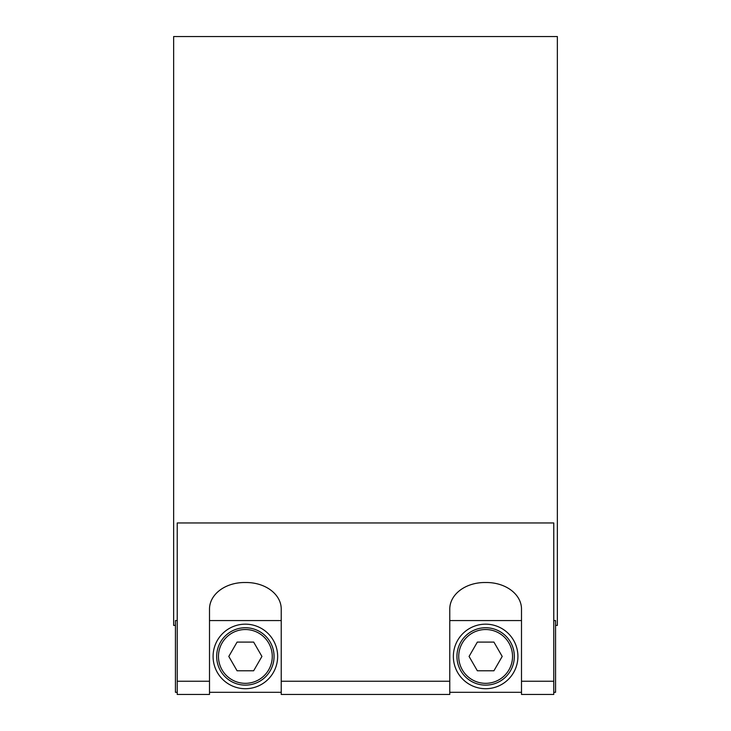 <?xml version="1.0" encoding="UTF-8"?>
<svg xmlns="http://www.w3.org/2000/svg" width="731" height="731" viewBox="0 0 731 731"><rect width="100%" height="100%" fill="white"/><g stroke="black" fill="none" stroke-linecap="round" stroke-linejoin="round"><path stroke-width="1.1" d="M245.36 685.13A28.692 28.692 0 0 0 270.214 642.092A28.692 28.692 0 0 0 220.515 642.092A28.692 28.692 0 0 0 245.36 685.13M228.803 656.438L237.082 642.092L253.648 642.092L261.926 656.438L253.648 670.784L237.082 670.784L228.803 656.438M245.36 688.712A32.274 32.274 0 0 1 213.086 656.438A32.274 32.274 0 0 1 245.36 624.164A32.274 32.274 0 0 1 277.643 656.438A32.274 32.274 0 0 1 245.36 688.712M485.64 685.13A28.692 28.692 0 0 0 510.485 642.092A28.692 28.692 0 0 0 460.786 642.092A28.692 28.692 0 0 0 485.64 685.13M469.074 656.438L477.352 642.092L493.918 642.092L502.197 656.438L493.918 670.784L477.352 670.784L469.074 656.438M485.64 688.712A32.274 32.274 0 0 1 453.357 656.438A32.274 32.274 0 0 1 485.64 624.164A32.274 32.274 0 0 1 517.913 656.438A32.274 32.274 0 0 1 485.64 688.712M177.231 620.573L175.431 620.573L175.431 692.303L177.231 692.303M553.769 692.303L555.569 692.303L555.569 620.573L553.769 620.573M555.569 625.389L557.36 625.389L557.36 36.55L173.64 36.55L173.64 625.389L175.431 625.389M521.495 681.228L521.495 694.45L553.769 694.45L553.769 681.228L521.495 681.228L521.495 609.024A34.969 26.508 180 0 0 486.535 582.516L484.735 582.516A34.969 26.508 180 0 0 449.775 609.024L449.775 681.228L281.225 681.228L281.225 694.45L449.775 694.45L449.775 681.228M281.225 681.228L281.225 609.024A34.969 26.508 180 0 0 246.265 582.516L244.465 582.516A34.969 26.508 180 0 0 209.505 609.024L209.505 681.228L177.231 681.228L177.231 694.45L209.505 694.45L209.505 681.228M553.769 681.228L553.769 522.957L177.231 522.957L177.231 681.228M245.36 683.33A26.892 26.892 0 0 1 222.069 642.988A26.892 26.892 0 0 1 268.661 642.988A26.892 26.892 0 0 1 245.36 683.33M485.64 683.33A26.892 26.892 0 0 1 462.339 642.988A26.892 26.892 0 0 1 508.931 642.988A26.892 26.892 0 0 1 485.64 683.33M209.505 692.303L281.225 692.303M449.775 692.303L521.495 692.303M209.505 620.573L281.225 620.573M449.775 620.573L521.495 620.573"/></g></svg>
